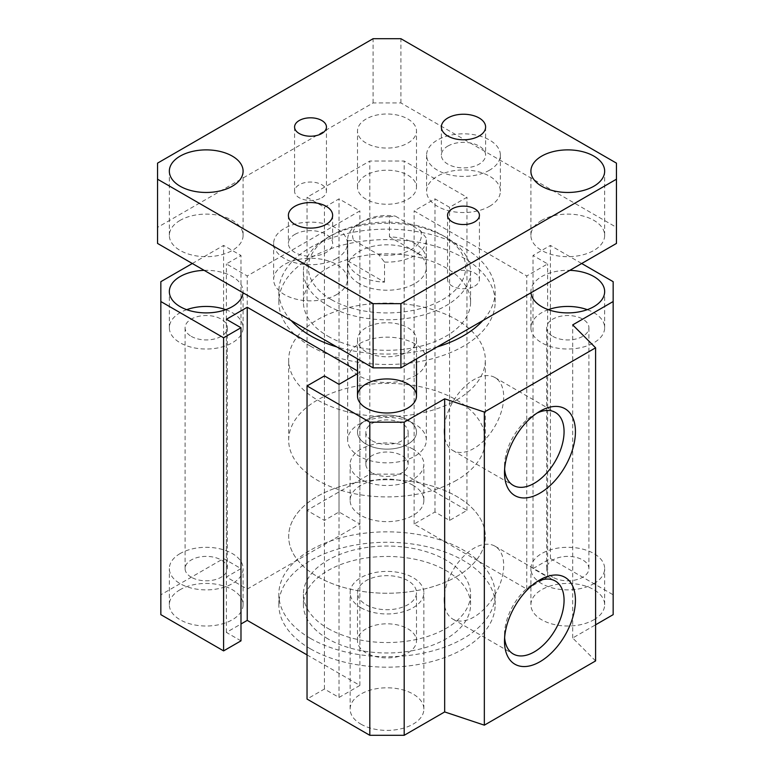 <?xml version="1.0" encoding="UTF-8"?>
<svg xmlns="http://www.w3.org/2000/svg" width="774" height="774" viewBox="0 0 774 774"><rect width="100%" height="100%" fill="white"/><g stroke="black" fill="none" stroke-linecap="round" stroke-linejoin="round"><path stroke-width="0.58" stroke-dasharray="3.87 2.9" d="M327.895 628.411A83.582 48.259 0 0 0 418.986 638.869A83.582 48.259 0 0 0 470.582 594.287A83.582 48.259 0 0 0 387 546.038A83.582 48.259 0 0 0 303.418 594.287A83.582 48.259 0 0 0 327.895 628.411M327.895 638.85A83.582 48.259 180 0 1 303.418 604.726A83.582 48.259 180 0 1 387 556.467A83.582 48.259 180 0 1 470.582 604.726A83.582 48.259 180 0 1 418.986 649.309A83.582 48.259 180 0 1 327.895 638.85M310.519 638.444A108.166 62.452 180 0 1 278.834 594.287A108.166 62.452 180 0 1 387 531.844A108.166 62.452 180 0 1 495.167 594.287A108.166 62.452 180 0 1 428.39 651.979A108.166 62.452 180 0 1 310.519 638.444M310.519 648.883A108.166 62.452 0 0 0 428.39 662.418A108.166 62.452 0 0 0 495.167 604.726A108.166 62.452 0 0 0 387 542.274A108.166 62.452 0 0 0 278.834 604.726A108.166 62.452 0 0 0 310.519 648.883M613.163 614.653L613.163 594.8L550.401 558.557L533.015 568.6L547.615 577.027L526.755 589.072L414.119 524.037L434.978 511.991L449.578 520.428L466.964 510.385L404.192 474.152L369.808 474.152L307.036 510.385L324.422 520.428L339.022 511.991L359.881 524.037L247.245 589.072L226.385 577.027L240.985 568.6L223.599 558.557L160.837 594.8L160.837 614.653M595.593 660.928L572.692 638.018L595.593 624.802M307.036 654.901L359.881 685.416L339.022 697.461L324.422 689.024L307.036 699.067M240.985 640.853L226.385 632.426L240.985 623.999M360.926 724.154A36.871 21.285 0 0 0 401.116 728.769A36.871 21.285 0 0 0 423.871 709.1A36.871 21.285 0 0 0 387 687.805A36.871 21.285 0 0 0 350.129 709.1A36.871 21.285 0 0 0 360.926 724.154M593.851 619.781A36.871 21.285 0 0 0 604.658 604.726A36.871 21.285 0 0 0 567.777 583.441A36.871 21.285 0 0 0 530.906 604.726A36.871 21.285 0 0 0 553.671 624.395A36.871 21.285 0 0 0 593.851 619.781M413.074 485.298A36.871 21.285 0 0 0 372.884 480.683A36.871 21.285 0 0 0 350.129 500.352A36.871 21.285 0 0 0 387 521.647A36.871 21.285 0 0 0 423.871 500.352A36.871 21.285 0 0 0 413.074 485.298M180.148 589.672A36.871 21.285 0 0 0 169.342 604.726A36.871 21.285 0 0 0 206.223 626.011A36.871 21.285 0 0 0 243.094 604.726A36.871 21.285 0 0 0 220.329 585.057A36.871 21.285 0 0 0 180.148 589.672M310.519 346.201A108.166 62.452 180 0 1 278.834 302.044A108.166 62.452 180 0 1 387 239.592A108.166 62.452 180 0 1 495.167 302.044A108.166 62.452 180 0 1 428.39 359.736A108.166 62.452 180 0 1 310.519 346.201M291.198 320.591A108.166 62.452 180 0 1 278.834 291.604A108.166 62.452 180 0 1 387 229.152A108.166 62.452 180 0 1 495.167 291.604A108.166 62.452 180 0 1 482.802 320.591M437.204 346.916A108.166 62.452 180 0 1 336.796 346.916M327.895 336.168A83.582 48.259 0 0 0 418.986 346.626A83.582 48.259 0 0 0 470.582 302.044A83.582 48.259 0 0 0 387 253.785A83.582 48.259 0 0 0 303.418 302.044A83.582 48.259 0 0 0 327.895 336.168M372.052 440.745A21.14 12.21 0 0 0 395.088 443.386A21.14 12.21 0 0 0 408.14 432.105A21.14 12.21 0 0 0 387 419.905A21.14 12.21 0 0 0 365.86 432.105A21.14 12.21 0 0 0 372.052 440.745M366.141 444.15A29.499 17.028 0 0 0 398.291 447.846A29.499 17.028 0 0 0 416.499 432.105A29.499 17.028 0 0 0 387 415.077A29.499 17.028 0 0 0 357.501 432.105A29.499 17.028 0 0 0 366.141 444.15M366.141 604.726A29.499 17.028 0 0 0 398.291 608.412A29.499 17.028 0 0 0 416.499 592.681A29.499 17.028 0 0 0 387 575.653A29.499 17.028 0 0 0 357.501 592.681A29.499 17.028 0 0 0 366.141 604.726M366.141 199.276A29.499 17.028 180 0 1 357.501 187.231A29.499 17.028 180 0 1 387 170.203A29.499 17.028 180 0 1 416.499 187.231A29.499 17.028 180 0 1 398.291 202.962A29.499 17.028 180 0 1 366.141 199.276M456.534 576.62A98.327 56.773 0 0 0 485.327 536.479A98.327 56.773 0 0 0 387 479.706A98.327 56.773 0 0 0 288.673 536.479A98.327 56.773 0 0 0 349.374 588.927A98.327 56.773 0 0 0 456.534 576.62A98.327 56.773 180 0 1 349.374 588.927A98.327 56.773 180 0 1 288.673 536.479A98.327 56.773 180 0 1 387 479.706A98.327 56.773 180 0 1 485.327 536.479A98.327 56.773 180 0 1 456.534 576.62M456.534 399.994A98.327 56.773 0 0 0 485.327 359.852A98.327 56.773 0 0 0 387 303.079A98.327 56.773 0 0 0 288.673 359.852A98.327 56.773 0 0 0 349.374 412.3A98.327 56.773 0 0 0 456.534 399.994M414.816 375.903A39.329 22.707 0 0 0 426.329 359.852A39.329 22.707 0 0 0 387 337.145A39.329 22.707 0 0 0 347.671 359.852A39.329 22.707 0 0 0 371.946 380.827A39.329 22.707 0 0 0 414.816 375.903M180.148 553.545A36.871 21.285 0 0 0 169.342 568.6A36.871 21.285 0 0 0 206.223 589.885A36.871 21.285 0 0 0 243.094 568.6A36.871 21.285 0 0 0 220.329 548.93A36.871 21.285 0 0 0 180.148 553.545M191.275 577.23A21.14 12.21 180 0 1 185.083 568.6A21.14 12.21 180 0 1 206.223 556.39A21.14 12.21 180 0 1 227.363 568.6A21.14 12.21 180 0 1 214.311 579.871A21.14 12.21 180 0 1 191.275 577.23M413.074 449.172A36.871 21.285 0 0 0 372.884 444.557A36.871 21.285 0 0 0 350.129 464.226A36.871 21.285 0 0 0 387 485.511A36.871 21.285 0 0 0 423.871 464.226A36.871 21.285 0 0 0 413.074 449.172M372.052 472.856A21.14 12.21 180 0 1 365.86 464.226A21.14 12.21 180 0 1 387 452.016A21.14 12.21 180 0 1 408.14 464.226A21.14 12.21 180 0 1 395.088 475.497A21.14 12.21 180 0 1 372.052 472.856M593.851 583.654A36.871 21.285 0 0 0 604.658 568.6A36.871 21.285 0 0 0 567.777 547.305A36.871 21.285 0 0 0 530.906 568.6A36.871 21.285 0 0 0 553.671 588.269A36.871 21.285 0 0 0 593.851 583.654M552.829 577.23A21.14 12.21 180 0 1 546.638 568.6A21.14 12.21 180 0 1 567.777 556.39A21.14 12.21 180 0 1 588.917 568.6A21.14 12.21 180 0 1 575.875 579.871A21.14 12.21 180 0 1 552.829 577.23M360.926 607.735A36.871 21.285 0 0 0 401.116 612.35A36.871 21.285 0 0 0 423.871 592.681A36.871 21.285 0 0 0 387 571.396A36.871 21.285 0 0 0 350.129 592.681A36.871 21.285 0 0 0 360.926 607.735M537.001 581.69A42.115 24.313 120 0 0 534.283 583.112A42.115 24.313 120 0 0 504.503 634.699L504.503 641.259M504.503 634.699A42.115 24.313 120 0 0 504.629 637.757M444.131 599.84A42.115 24.313 120 0 0 452.858 619.123A42.115 24.313 120 0 0 494.973 594.8A42.115 24.313 120 0 0 494.973 546.173A42.115 24.313 120 0 0 462.513 557.454A42.115 24.313 120 0 0 444.131 599.84M537.001 413.084A42.115 24.313 120 0 0 534.283 414.516A42.115 24.313 120 0 0 504.503 466.093L504.503 472.653M504.503 466.093A42.115 24.313 120 0 0 504.629 469.16M444.131 431.234A42.115 24.313 120 0 0 452.858 450.516A42.115 24.313 120 0 0 494.973 426.203A42.115 24.313 120 0 0 494.973 377.567A42.115 24.313 120 0 0 462.513 388.848A42.115 24.313 120 0 0 444.131 431.234M331.378 299.635A78.667 45.414 180 0 1 331.378 235.402A78.667 45.414 180 0 1 442.622 235.402A78.667 45.414 180 0 1 442.622 299.635A78.667 45.414 180 0 1 331.378 299.635M327.895 305.653A83.582 48.259 0 0 0 418.986 316.111A83.582 48.259 0 0 0 470.582 271.529A83.582 48.259 0 0 0 446.105 237.415A83.582 48.259 0 0 0 327.895 237.415A83.582 48.259 0 0 0 303.418 271.529A83.582 48.259 0 0 0 327.895 305.653M359.184 283.574A39.329 22.707 180 0 1 347.671 267.514A39.329 22.707 180 0 1 387 244.807A39.329 22.707 180 0 1 426.329 267.514A39.329 22.707 180 0 1 414.816 283.574A39.329 22.707 180 0 1 359.184 283.574M192.31 263.508L223.599 245.435L240.985 255.478L226.385 263.905L247.245 275.95L359.881 210.915L339.022 198.87L324.422 207.306L307.036 197.264L369.808 161.031L404.192 161.031L466.964 197.264L449.578 207.306L434.978 198.87L414.119 210.915L526.755 275.95L547.615 263.905L533.015 255.478L550.401 245.435L581.69 263.508M357.501 373.668L359.881 372.294L357.501 370.92M530.964 292.785A36.871 21.285 180 0 1 530.906 291.604A36.871 21.285 180 0 1 569.828 270.349M204.172 270.349A36.871 21.285 180 0 1 243.094 291.604A36.871 21.285 180 0 1 243.036 292.785M186.708 309.668A36.871 21.285 0 0 0 180.148 312.677A36.871 21.285 0 0 0 169.342 327.731A36.871 21.285 0 0 0 206.223 349.026A36.871 21.285 0 0 0 243.094 327.731A36.871 21.285 0 0 0 225.727 309.668M191.275 336.361A21.14 12.21 0 0 0 214.311 339.012A21.14 12.21 0 0 0 227.363 327.731A21.14 12.21 0 0 0 206.223 315.531A21.14 12.21 0 0 0 185.083 327.731A21.14 12.21 0 0 0 191.275 336.361M548.273 309.668A36.871 21.285 0 0 0 530.906 327.731A36.871 21.285 0 0 0 553.671 347.4A36.871 21.285 0 0 0 593.851 342.785A36.871 21.285 0 0 0 604.658 327.731A36.871 21.285 0 0 0 587.292 309.668M552.829 336.361A21.14 12.21 0 0 0 575.875 339.012A21.14 12.21 0 0 0 588.917 327.731A21.14 12.21 0 0 0 567.777 315.531A21.14 12.21 0 0 0 546.638 327.731A21.14 12.21 0 0 0 552.829 336.361M613.163 281.678L613.163 594.8M572.692 638.018L572.692 324.896M324.422 689.024L324.422 375.903M339.022 697.461L339.022 384.339M359.881 685.416L359.881 372.294M226.385 632.426L226.385 319.304M160.837 594.8L160.837 281.678M223.599 558.557L223.599 245.435M240.985 568.6L240.985 255.478M226.385 577.027L226.385 263.905M247.245 589.072L247.245 275.95M359.881 524.037L359.881 210.915M339.022 511.991L339.022 198.87M324.422 520.428L324.422 207.306M307.036 510.385L307.036 197.264M369.808 474.152L369.808 161.031M404.192 474.152L404.192 161.031M466.964 510.385L466.964 197.264M449.578 520.428L449.578 207.306M434.978 511.991L434.978 198.87M414.119 524.037L414.119 210.915M526.755 589.072L526.755 275.95M547.615 577.027L547.615 263.905M533.015 568.6L533.015 255.478M550.401 558.557L550.401 245.435M474.752 286.07A15.935 9.201 0 0 0 479.425 279.559A15.935 9.201 0 0 0 463.481 270.358A15.935 9.201 0 0 0 447.546 279.559A15.935 9.201 0 0 0 457.386 288.063A15.935 9.201 0 0 0 474.752 286.07M321.791 197.757A15.935 9.201 0 0 0 326.454 191.246A15.935 9.201 0 0 0 310.519 182.045A15.935 9.201 0 0 0 294.575 191.246A15.935 9.201 0 0 0 304.414 199.75A15.935 9.201 0 0 0 321.791 197.757M489.555 170.174A36.871 21.285 180 0 1 449.375 174.789A36.871 21.285 180 0 1 426.609 155.119A36.871 21.285 180 0 1 463.481 133.825A36.871 21.285 180 0 1 500.362 155.119A36.871 21.285 180 0 1 489.555 170.174M447.836 146.083A22.127 12.771 180 0 1 471.947 143.316A22.127 12.771 180 0 1 485.608 155.119A22.127 12.771 180 0 1 463.481 167.89A22.127 12.771 180 0 1 441.364 155.119A22.127 12.771 180 0 1 447.836 146.083M489.555 206.3A36.871 21.285 0 0 0 500.362 191.246A36.871 21.285 0 0 0 463.481 169.961A36.871 21.285 0 0 0 426.609 191.246A36.871 21.285 0 0 0 449.375 210.915A36.871 21.285 0 0 0 489.555 206.3M336.593 258.487A36.871 21.285 180 0 1 296.403 263.102A36.871 21.285 180 0 1 273.638 243.433A36.871 21.285 180 0 1 310.519 222.138A36.871 21.285 180 0 1 347.391 243.433A36.871 21.285 180 0 1 336.593 258.487M294.875 234.396A22.127 12.771 180 0 1 318.985 231.629A22.127 12.771 180 0 1 332.636 243.433A22.127 12.771 180 0 1 310.519 256.204A22.127 12.771 180 0 1 288.392 243.433A22.127 12.771 180 0 1 294.875 234.396M336.593 294.613A36.871 21.285 0 0 0 347.391 279.559A36.871 21.285 0 0 0 310.519 258.274A36.871 21.285 0 0 0 273.638 279.559A36.871 21.285 0 0 0 296.403 299.228A36.871 21.285 0 0 0 336.593 294.613M541.703 220.348A36.871 21.285 0 0 0 530.906 235.402A36.871 21.285 0 0 0 567.777 256.687A36.871 21.285 0 0 0 604.658 235.402A36.871 21.285 0 0 0 581.893 215.733A36.871 21.285 0 0 0 541.703 220.348M180.148 220.348A36.871 21.285 0 0 0 169.342 235.402A36.871 21.285 0 0 0 206.223 256.687A36.871 21.285 0 0 0 243.094 235.402A36.871 21.285 0 0 0 220.329 215.733A36.871 21.285 0 0 0 180.148 220.348M366.141 628.807A29.499 17.028 0 0 0 357.501 640.853A29.499 17.028 0 0 0 387 657.89A29.499 17.028 0 0 0 416.499 640.853A29.499 17.028 0 0 0 398.291 625.121A29.499 17.028 0 0 0 366.141 628.807M366.141 327.731A29.499 17.028 0 0 0 357.501 339.776A29.499 17.028 0 0 0 387 356.804A29.499 17.028 0 0 0 416.499 339.776A29.499 17.028 0 0 0 398.291 324.045A29.499 17.028 0 0 0 366.141 327.731M366.141 420.069A29.499 17.028 0 0 0 357.501 432.105A29.499 17.028 0 0 0 387 449.143A29.499 17.028 0 0 0 416.499 432.105A29.499 17.028 0 0 0 398.291 416.373A29.499 17.028 0 0 0 366.141 420.069M366.141 118.983A29.499 17.028 0 0 0 357.501 131.029A29.499 17.028 0 0 0 387 148.066A29.499 17.028 0 0 0 416.499 131.029A29.499 17.028 0 0 0 398.291 115.297A29.499 17.028 0 0 0 366.141 118.983M157.548 243.433L157.548 227.372L373.097 102.932L400.903 102.932L616.452 227.372L616.452 243.433M426.251 258.071L426.251 237.995L420.398 230.594L395.321 216.12L389.467 216.749L389.467 236.825A39.329 22.707 180 0 1 426.251 258.071L389.467 236.825M347.749 260.915L384.533 282.152A39.329 22.707 180 0 1 347.749 260.915L347.749 240.84L353.602 240.211A34.414 19.872 180 0 1 362.667 221.354A34.414 19.872 180 0 1 395.321 216.12M353.602 240.211L378.679 254.685L384.533 262.076L384.533 282.152M420.398 230.594A34.414 19.872 180 0 1 378.679 254.685M157.548 227.372L157.548 163.14M373.097 102.932L373.097 38.7M400.903 102.932L400.903 38.7M616.452 227.372L616.452 163.14M456.534 480.277A98.327 56.773 180 0 1 349.374 492.583A98.327 56.773 180 0 1 288.673 440.135A98.327 56.773 180 0 1 387 383.362A98.327 56.773 180 0 1 485.327 440.135A98.327 56.773 180 0 1 456.534 480.277M359.184 424.075A39.329 22.707 180 0 1 402.054 419.16A39.329 22.707 180 0 1 426.329 440.135A39.329 22.707 180 0 1 384.533 462.804A39.329 22.707 180 0 1 347.671 440.135A39.329 22.707 180 0 1 359.184 424.075M389.467 216.749A39.329 22.707 0 0 0 359.184 223.357A39.329 22.707 0 0 0 347.671 239.418A39.329 22.707 0 0 0 347.749 240.84M384.533 262.076A39.329 22.707 0 0 0 426.329 239.418A39.329 22.707 0 0 0 426.251 237.995M303.418 594.287L303.418 604.726M470.582 594.287L470.582 604.726M278.834 594.287L278.834 604.726M495.167 594.287L495.167 604.726M278.834 291.604L278.834 302.044M495.167 291.604L495.167 302.044M357.501 640.853L357.501 592.681M416.499 640.853L416.499 592.681M357.501 187.231L357.501 131.029M416.499 187.231L416.499 131.029M485.327 440.135L485.327 359.852M288.673 440.135L288.673 359.852M243.094 604.726L243.094 568.6M169.342 604.726L169.342 568.6M423.871 500.352L423.871 464.226M350.129 500.352L350.129 464.226M604.658 604.726L604.658 568.6M530.906 604.726L530.906 568.6M423.871 709.1L423.871 592.681M350.129 709.1L350.129 592.681M534.283 583.112L539.971 579.832M452.858 619.123L513.23 653.972M494.973 546.173L555.345 581.032M534.283 414.516L539.971 411.236M452.858 450.516L513.23 485.375M494.973 377.567L555.345 412.426M331.378 235.402L327.895 237.415M442.622 235.402L446.105 237.415M470.582 302.044L470.582 271.529M303.418 302.044L303.418 271.529M426.329 359.852L426.329 267.514M347.671 359.852L347.671 267.514M243.094 327.731L243.094 291.604M169.342 327.731L169.342 291.604M604.658 327.731L604.658 291.604M530.906 327.731L530.906 291.604M408.14 464.226L408.14 432.105M365.86 464.226L365.86 432.105M227.363 568.6L227.363 327.731M185.083 568.6L185.083 327.731M588.917 568.6L588.917 327.731M546.638 568.6L546.638 327.731M447.546 215.327L447.546 279.559M479.425 215.327L479.425 279.559M294.575 127.013L294.575 191.246M326.454 127.013L326.454 191.246M426.609 155.119L426.609 191.246M500.362 155.119L500.362 191.246M441.364 127.013L441.364 155.119M485.608 127.013L485.608 155.119M273.638 243.433L273.638 279.559M347.391 243.433L347.391 279.559M288.392 215.327L288.392 243.433M332.636 215.327L332.636 243.433M604.658 235.402L604.658 171.17M530.906 235.402L530.906 171.17M243.094 235.402L243.094 171.17M169.342 235.402L169.342 171.17M357.501 339.776L357.501 358.875M416.499 339.776L416.499 358.875M426.329 440.135L426.329 239.418M347.671 440.135L347.671 239.418M362.667 221.354L359.184 223.357"/><path stroke-width="1.16" d="M595.593 624.802L613.163 614.653L613.163 301.531L572.692 324.896L595.593 347.807L484.34 412.039L444.673 398.813L404.192 422.178L369.808 422.178L307.036 385.945L324.422 375.903L339.022 384.339L357.501 373.668M307.036 385.945L307.036 699.067L369.808 735.3L404.192 735.3L444.673 711.935L484.34 725.161L595.593 660.928L595.593 347.807M240.985 623.999L247.245 620.38L307.036 654.901M160.837 301.531L160.837 614.653L223.599 650.895L240.985 640.853L240.985 327.731L223.599 337.774L160.837 301.531L160.837 281.678L192.31 263.508M336.796 346.916A108.166 62.452 180 0 1 310.519 335.761A108.166 62.452 180 0 1 291.198 320.591M482.802 320.591A108.166 62.452 180 0 1 437.204 346.916M366.141 408.024A29.499 17.028 180 0 1 357.501 395.978A29.499 17.028 180 0 1 387 378.941A29.499 17.028 180 0 1 416.499 395.978A29.499 17.028 180 0 1 398.291 411.71A29.499 17.028 180 0 1 366.141 408.024M504.503 641.259A50.146 28.957 -60 0 1 539.971 579.832A50.146 28.957 -60 0 1 575.43 600.305A50.146 28.957 -60 0 1 539.971 661.731A50.146 28.957 -60 0 1 504.503 641.259M504.629 637.757A42.115 24.313 120 0 0 513.23 653.972A42.115 24.313 120 0 0 555.345 629.659A42.115 24.313 120 0 0 555.345 581.032A42.115 24.313 120 0 0 537.001 581.69M504.503 472.653A50.146 28.957 -60 0 1 539.971 411.236A50.146 28.957 -60 0 1 575.43 431.708A50.146 28.957 -60 0 1 539.971 493.125A50.146 28.957 -60 0 1 504.503 472.653M504.629 469.16A42.115 24.313 120 0 0 513.23 485.375A42.115 24.313 120 0 0 555.345 461.052A42.115 24.313 120 0 0 555.345 412.426A42.115 24.313 120 0 0 537.001 413.084M581.69 263.508L613.163 281.678L613.163 301.531M357.501 370.92L247.245 307.259L226.385 319.304L240.985 327.731M569.828 270.349A36.871 21.285 180 0 1 604.658 291.604A36.871 21.285 180 0 1 593.851 306.659A36.871 21.285 180 0 1 554.619 311.496A36.871 21.285 180 0 1 530.964 292.785M243.036 292.785A36.871 21.285 180 0 1 205.197 312.889A36.871 21.285 180 0 1 169.342 291.604A36.871 21.285 180 0 1 180.148 276.55A36.871 21.285 180 0 1 204.172 270.349M225.727 309.668A36.871 21.285 0 0 0 186.708 309.668M587.292 309.668A36.871 21.285 0 0 0 548.273 309.668M484.34 725.161L484.34 412.039M444.673 711.935L444.673 398.813M404.192 735.3L404.192 422.178M369.808 735.3L369.808 422.178M247.245 620.38L247.245 307.259M223.599 650.895L223.599 337.774M452.209 208.825A15.935 9.201 180 0 1 469.586 206.832A15.935 9.201 180 0 1 479.425 215.327A15.935 9.201 180 0 1 474.752 221.838A15.935 9.201 180 0 1 457.386 223.831A15.935 9.201 180 0 1 447.546 215.327A15.935 9.201 180 0 1 452.209 208.825M299.248 120.512A15.935 9.201 180 0 1 316.614 118.509A15.935 9.201 180 0 1 326.454 127.013A15.935 9.201 180 0 1 321.791 133.525A15.935 9.201 180 0 1 304.414 135.518A15.935 9.201 180 0 1 294.575 127.013A15.935 9.201 180 0 1 299.248 120.512M447.836 117.987A22.127 12.771 180 0 1 471.947 115.21A22.127 12.771 180 0 1 485.608 127.013A22.127 12.771 180 0 1 463.481 139.784A22.127 12.771 180 0 1 441.364 127.013A22.127 12.771 180 0 1 447.836 117.987M294.875 206.3A22.127 12.771 180 0 1 318.985 203.533A22.127 12.771 180 0 1 332.636 215.327A22.127 12.771 180 0 1 310.519 228.107A22.127 12.771 180 0 1 288.392 215.327A22.127 12.771 180 0 1 294.875 206.3M541.703 156.116A36.871 21.285 180 0 1 581.893 151.501A36.871 21.285 180 0 1 604.658 171.17A36.871 21.285 180 0 1 567.777 192.465A36.871 21.285 180 0 1 530.906 171.17A36.871 21.285 180 0 1 541.703 156.116M180.148 156.116A36.871 21.285 180 0 1 220.329 151.501A36.871 21.285 180 0 1 243.094 171.17A36.871 21.285 180 0 1 206.223 192.465A36.871 21.285 180 0 1 169.342 171.17A36.871 21.285 180 0 1 180.148 156.116M616.452 179.2L616.452 243.433L400.903 367.873L373.097 367.873L157.548 243.433L157.548 179.2L373.097 303.65L400.903 303.65L616.452 179.2L616.452 163.14L400.903 38.7L373.097 38.7L157.548 163.14L157.548 179.2M400.903 367.873L400.903 303.65M373.097 367.873L373.097 303.65M357.501 358.875L357.501 395.978M416.499 358.875L416.499 395.978"/></g></svg>
